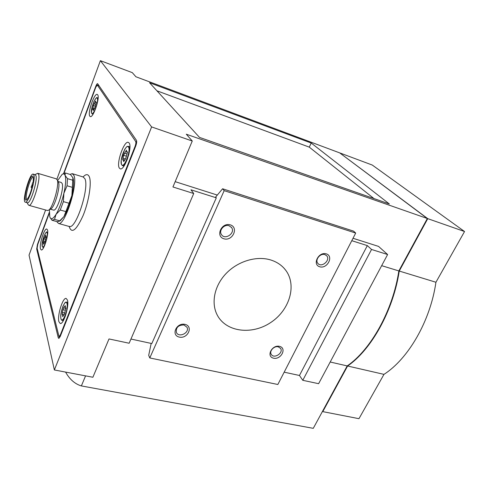 <?xml version="1.0" encoding="UTF-8"?>
<svg xmlns="http://www.w3.org/2000/svg" width="489" height="489" viewBox="0 0 489 489"><rect width="100%" height="100%" fill="white"/><g stroke="black" fill="none" stroke-linecap="round" stroke-linejoin="round"><path stroke-width="0.73" d="M33.124 177.293L33.124 177.293C30.269 176.425 23.924 199.524 27.029 199.488M33.099 182.232C33.509 179.298 33.466 177.415 32.983 176.572C30.239 172.177 21.705 203.302 26.595 199.879C28.839 197.58 30.862 192.525 32.665 184.72L31.907 185.6L32.5 183.008L33.099 182.232M60.33 220.606L63.986 216.572L71.871 195.624L72.91 177.758L70.471 174.542L65.288 172.972L62.659 174.072M57.25 221.713L59.267 221.242L63.986 216.572C67.17 211.254 69.799 204.274 71.871 195.624C73.735 187.079 74.084 181.126 72.91 177.758L72.714 177.33M59.792 220.826L54.536 219.384L52.036 220.282L50.202 217.776M72.775 180.233L67.506 178.65L67.054 185.771L63.894 193.302C65.783 184.72 66.18 178.754 65.08 175.392C64.444 173.839 63.478 173.491 62.176 174.347L57.641 180.569M72.36 187.342L67.054 185.771M68.729 203.155L63.393 201.627L60.257 210.019L56.046 214.365L54.536 219.384M65.581 211.517L60.257 210.019M49.413 209.738L49.774 216.755L50.245 217.849C51.51 219.659 53.442 218.497 56.046 214.365C59.181 209.011 61.797 201.988 63.894 193.302L63.393 201.627M65.288 172.972L65.08 175.392L67.506 178.65M222.587 188.772L224.17 190.655L149.781 357.954L277.838 384.495L355.699 233.07L353.571 231.126L222.587 188.772L215.673 197.03L216.309 197.819L190.948 189.793L193.73 193.522L129.139 343.241L109.004 338.944L92.886 377.251L54.365 369.965L29.047 255.111L45.599 209.989M383.969 374.366L358.963 418.688L322.789 411.628L347.6 366.01L383.969 374.366C408.26 358.895 430.399 320.943 435.931 282.251L399.25 271.047L427.747 218.65L464.55 231.523L435.931 282.251M85.569 375.87L81.376 385.925L313.272 428.333L347.202 365.919L330.197 362.013M193.73 193.522L172.935 186.975L192.269 141.021L186.291 134.206L427.343 218.51L398.847 270.924L381.664 265.674M284.176 372.172L299.457 375.473L302.789 380.308L318.614 383.688L387.618 254.524L378.547 246.401L353.021 238.277M217.312 195.074L175.172 181.657M427.343 218.51L339.69 152.88L135.918 76.767L132.299 72.641L100.379 60.667L151.621 126.926L192.269 141.021M339.989 153.106L427.747 218.65M464.55 231.523L372.288 165.056L340.038 153.014M216.309 197.819L151.816 343.553L130.948 339.042M54.365 369.965L151.621 126.926M63.613 173.534L95.783 86.345C96.474 84.56 97.073 83.656 97.574 83.625L136.413 140.294C136.92 141.449 136.688 143.387 135.704 146.107L60.257 336.395L58.747 338.394L58.264 337.74L36.687 249.005L37.451 244.439L49.303 212.312M56.889 179.212L100.379 60.667M387.618 254.524L371.542 249.469L367.331 245.6L351.787 240.686M302.789 380.308L371.542 249.469M299.457 375.473L367.331 245.6M311.218 143.045L149.567 82.751L199.5 137.397L389.342 203.962L311.218 143.045L309.274 147.134L156.914 90.795M149.781 357.954L148.699 355.35L151.174 343.412M355.699 233.07L224.17 190.655M230.295 224.854C239.011 227.446 232.581 241.425 223.95 238.809C215.172 236.364 221.548 222.153 230.295 224.854M185.056 324.384C193.62 326.334 187.758 339.073 179.286 337.092C170.673 335.265 176.48 322.337 185.056 324.384M279.531 346.346C287.135 348.07 281.065 359.947 273.547 358.186C265.9 356.573 271.927 344.519 279.531 346.346M326.279 253.858C333.981 256.138 327.361 269.103 319.745 266.786C311.988 264.635 318.577 251.468 326.279 253.858M270.179 259.806C276.762 261.762 281.957 265.264 285.759 270.313C297.135 285.46 289.445 310.381 270.6 322.606C251.945 335.13 226.419 332.135 217.434 315.411C210.893 303.473 214.151 286.206 225.796 273.834C237.416 261.444 255.961 255.674 270.179 259.806M373.993 198.583L309.274 147.134M347.202 365.919C370.833 349.763 392.85 310.57 398.847 270.924M322.789 411.628L322.551 411.273M347.6 366.01C371.237 349.861 393.254 310.68 399.25 271.047M324.843 254.586L326.689 255.765C330.815 260.16 321.487 268.168 317.862 263.357C314.671 259.965 320.258 252.923 324.843 254.586M278.272 346.823L280.594 348.406C283.754 352.96 273.901 359.238 271.254 354.354C269.029 351.145 274.14 345.637 278.272 346.823M183.956 324.947L187 327.275C189.909 332.789 178.687 338.186 176.376 332.379C175.814 327.496 178.344 325.02 183.956 324.947M229.017 225.71L231.572 227.538C235.71 233.033 224.995 240.49 221.462 234.579C218.51 230.606 224.151 223.962 229.017 225.71M81.376 385.925C74.939 383.999 69.67 379.385 65.581 372.086M64.016 173.289L95.777 87.25L97.268 84.988L135.679 141.492C136.095 142.452 135.899 144.066 135.086 146.327L60.306 335.032L59.047 336.701L37.121 248.235L37.763 244.421L49.31 213.137M89.768 116.137C87.458 112.965 94.163 93.203 97.17 94.395L97.69 94.793C100.159 97.659 93.301 117.935 90.337 116.614L89.768 116.137M119.31 168.045C116.125 163.491 123.925 140.844 128.216 142.317L129.151 143.008C132.58 147.152 124.585 170.508 120.337 168.882L119.31 168.045M58.906 321.719C57.085 315.766 62.733 297.465 66.119 298.406L67.427 300.038C69.42 305.68 63.649 324.568 60.269 323.529L58.906 321.719M40.489 248.901C39.108 244.549 44.255 228.161 46.748 229.017L47.512 229.983C49.016 234.097 43.765 250.924 41.284 249.977L40.489 248.901M46.1 236.719L45.777 235.081L43.931 238.797L43.166 242.66L43.454 242.495L43.588 244.262L44.872 242.183L46.284 236.768M65.709 307.868L65.214 305.613L63.619 307.801L62.965 309.69L62.115 314.39L62.409 314.268L62.708 316.634L64.31 314.47L65.917 307.917M127.152 151.804L126.755 152.024L126.406 150.117L123.613 155.27L122.733 160.031L123.338 159.701L123.686 161.639L125.673 158.638L127.146 153.54L127.152 151.804L127.525 151.926M96.088 102.219L95.765 102.452L95.593 100.997L93.381 105.514L92.592 109.42L93.087 109.059L93.258 110.532L94.799 107.849L96.364 102.311M56.748 221.572L58.527 223.467C64.848 226.052 78.387 183.711 73.833 175.288L72.189 173.632L70.055 174.42M53.423 210.05L53.625 210.105C57.005 211.437 64.407 188.241 62.109 183.418L61.204 182.452L58.16 181.547M50.685 208.999L50.978 208.827C54.737 206.823 60.544 186.584 58.564 182.373L57.164 179.665M47.36 210.484L48.588 210.221C52.849 207.966 59.524 184.708 57.274 179.928L56.278 178.84L37.946 173.369M28.215 204.695L28.955 205.349C32.372 206.768 40.825 179.775 38.625 174.371L37.739 173.308L34.963 174.652M27.292 202.727L27.463 202.776C30.428 203.999 37.806 180.41 35.929 175.655L35.159 174.714L33.325 174.163M33.906 175.05L33.148 174.115C29.529 173.039 21.498 202.324 25.44 202.208C28.368 203.424 35.752 179.805 33.906 175.05M59.401 337.978L58.264 337.74M37.353 249.176L36.687 249.005M96.101 86.455L95.783 86.345M60.758 335.124L60.306 335.032M135.557 146.486L135.086 146.327M99.059 85.685L97.403 85.086M136.688 141.828L135.679 141.492M69.138 226.37C71.577 234.145 76.229 230.539 83.099 215.551C88.992 201.236 91.92 182.036 89.194 176.535C87.855 173.888 85.826 174.029 83.118 176.951M47.158 232.996C46.058 229.017 41.143 242.306 42.219 246.291C43.246 250.515 48.307 236.945 47.158 232.996M47.604 234.182L47.445 232.843L46.852 232.128C46.681 231.321 45.752 232.575 44.059 235.9L42.506 241.181L42.231 246.474L42.891 247.318L44.481 245.869M42.427 246.792L43.637 247.581M66.969 303.473C65.416 297.893 59.469 313.107 60.972 318.706C62.421 324.623 68.582 309.048 66.969 303.473M67.5 307.129L67.311 303.29L66.29 302.086C65.275 303.088 66.302 299.995 62.983 306.132C58.656 319.586 61.993 320.576 62.054 320.283C63.02 320.356 64.108 318.999 65.312 316.206M61.907 320.24L63.313 320.68M128.521 147.042C126.034 143.13 119.182 160.649 121.596 164.634C123.955 168.943 131.089 150.918 128.521 147.042M128.711 154.872C129.603 150.967 129.658 148.289 128.888 146.847L128.118 146.321C127.097 146.926 127.788 144.995 124.683 149.42L121.193 160.319L121.406 164.42L122.409 165.563C123.943 165.655 125.63 163.424 127.482 158.852M122.213 165.484L123.894 166.187M97.219 98.24C95.496 95.508 89.958 110.471 91.651 113.24C93.289 116.254 99.004 100.911 97.219 98.24M97.831 100.606L97.525 98.081L97.097 97.776C96.969 96.889 95.905 98.148 93.912 101.559L92.054 106.889L91.443 112.837L92.146 113.87L94.224 112.024M92.036 113.821L93.002 114.255M45.783 235.979L45.343 235.863M45.611 239.243L43.931 238.797M45.239 241.609L43.387 241.126M43.937 243.718L43.539 243.614M95.624 102.189L95.031 101.981M95.758 104.291L94.053 103.699M95.483 106.241L93.381 105.514M94.267 108.411L92.831 107.916M93.601 110.135L93.197 110.001M126.498 151.486L125.704 151.223M126.468 156.199L123.613 155.27M125.172 158.888L122.971 158.179M124.163 161.126L123.558 160.93M65.3 306.591L64.701 306.456M65.379 310.234L62.965 309.69M64.939 313.064L62.335 312.483M63.179 315.9L62.598 315.772M69.108 226.358L69.505 226.468C76.137 229.133 89.683 187.091 84.823 178.619L83.081 176.945L72.574 173.748M32.476 185.612L32.06 185.49M60.832 220.313L59.267 221.242M57.561 221.792L52.341 220.362M285.759 270.313L283.938 268.113M231.572 227.538L231.254 227.128M60.031 336.909L59.047 336.701M99.01 85.618L97.311 85.007M46.95 232.147L47.726 232.281M66.449 302.104L67.757 302.281M128.338 146.37L129.903 146.731M97.219 97.806L98.124 98.038M46.296 236.927L45.911 236.829M46.18 237.642L44.591 237.226M44.297 242.715L43.472 242.501M96.333 102.647L95.765 102.452M93.888 109.334L93.112 109.071M127.525 152.275L126.755 152.024M126.951 153.962L124.432 153.143M124.536 160.086L123.381 159.714M65.954 308.046L65.514 307.948M65.966 308.418L63.815 307.929M63.759 314.574L62.439 314.28M69.823 226.651L58.527 223.467M53.625 210.105L50.355 209.188M50.978 208.827L48.588 210.221M47.586 210.545L28.955 205.349M27.084 202.672L28.331 204.909M27.463 202.776L25.44 202.208M32.439 185.753L31.907 185.6M31.828 185.484L31.076 187.146L31.852 188.149"/></g></svg>
